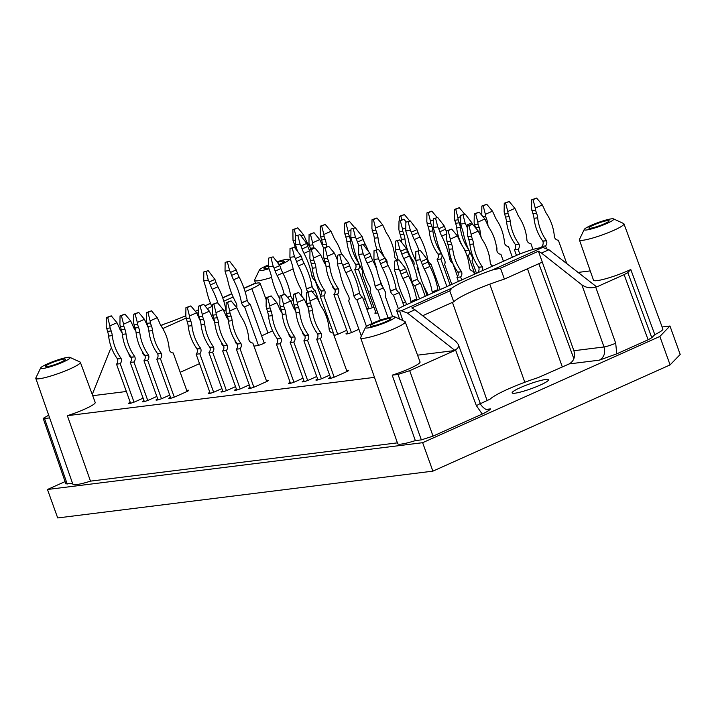 <?xml version="1.0" encoding="UTF-8"?>
<svg xmlns="http://www.w3.org/2000/svg" width="716" height="716" viewBox="0 0 716 716"><rect width="100%" height="100%" fill="white"/><g stroke="black" fill="none" stroke-linecap="round" stroke-linejoin="round"><path stroke-width="1.07" d="M368.498 307.853A4.931 0.644 -19.8 0 0 366.825 308.999A4.931 0.644 -19.8 0 0 373.895 307.057M402.875 302.949L405.542 301.758M330.416 377.323A4.931 0.644 -19.8 0 0 328.742 378.469A4.931 0.644 -19.8 0 0 331.248 378.164A4.931 0.644 -19.8 0 0 335.894 376.491L346.553 371.72A4.931 0.644 -19.8 0 0 348.674 370.36A4.931 0.644 -19.8 0 0 346.642 370.539M317.609 378.916A4.931 0.644 -19.8 0 0 315.926 380.071A4.931 0.644 -19.8 0 0 318.441 379.757A4.931 0.644 -19.8 0 0 323.086 378.084L329.637 375.148M303.879 380.635A4.931 0.644 -19.8 0 0 302.206 381.78A4.931 0.644 -19.8 0 0 304.712 381.467A4.931 0.644 -19.8 0 0 309.357 379.802L316.732 376.491M290.159 382.344A4.931 0.644 -19.8 0 0 288.476 383.499A4.931 0.644 -19.8 0 0 290.991 383.185A4.931 0.644 -19.8 0 0 295.636 381.512L303.011 378.209M250.117 387.338A4.931 0.644 -19.8 0 0 248.443 388.493A4.931 0.644 -19.8 0 0 250.958 388.179A4.931 0.644 -19.8 0 0 255.603 386.506L266.254 381.735A4.931 0.644 -19.8 0 0 268.375 380.375A4.931 0.644 -19.8 0 0 266.352 380.554M236.396 389.048A4.931 0.644 -19.8 0 0 234.714 390.202A4.931 0.644 -19.8 0 0 237.229 389.889A4.931 0.644 -19.8 0 0 241.874 388.215L249.249 384.913M222.667 390.766A4.931 0.644 -19.8 0 0 220.993 391.912A4.931 0.644 -19.8 0 0 223.499 391.598A4.931 0.644 -19.8 0 0 228.144 389.925L235.519 386.622M209.86 392.359A4.931 0.644 -19.8 0 0 208.177 393.514A4.931 0.644 -19.8 0 0 210.692 393.2A4.931 0.644 -19.8 0 0 215.337 391.527L221.888 388.591M170.506 397.264A4.931 0.644 -19.8 0 0 168.833 398.418A4.931 0.644 -19.8 0 0 171.348 398.105A4.931 0.644 -19.8 0 0 175.993 396.431L186.643 391.661A4.931 0.644 -19.8 0 0 188.764 390.31A4.931 0.644 -19.8 0 0 186.742 390.489M157.699 398.866A4.931 0.644 -19.8 0 0 156.016 400.02A4.931 0.644 -19.8 0 0 158.531 399.707A4.931 0.644 -19.8 0 0 163.176 398.033L169.728 395.098M143.97 400.575A4.931 0.644 -19.8 0 0 142.296 401.73A4.931 0.644 -19.8 0 0 144.811 401.416A4.931 0.644 -19.8 0 0 149.447 399.743L156.822 396.44M130.249 402.294A4.931 0.644 -19.8 0 0 128.567 403.439A4.931 0.644 -19.8 0 0 131.082 403.126A4.931 0.644 -19.8 0 0 135.727 401.461L143.102 398.159M347.654 332.716A4.931 0.644 -19.8 0 0 345.971 333.862A4.931 0.644 -19.8 0 0 348.486 333.558A4.931 0.644 -19.8 0 0 353.131 331.884L358.913 329.288M329.136 329.27A4.931 0.644 -19.8 0 0 330.058 328.501A4.931 0.644 -19.8 0 0 329.324 328.42L329.065 328.456M253.938 346.088L256.632 345.756A4.931 0.644 -19.8 0 0 261.949 344.154A4.931 0.644 -19.8 0 0 265.18 342.338A4.931 0.644 -19.8 0 0 264.446 342.257L263.944 342.32M334.014 335.455A4.931 0.644 -19.8 0 0 339.402 333.593L346.777 330.291M375.81 312.382A4.931 0.644 -19.8 0 0 374.862 313.161A4.931 0.644 -19.8 0 0 375.596 313.241L377.771 312.973M327.275 319.264A4.931 0.644 -19.8 0 0 328.384 319.032M452.449 302.376L487.148 400.665M524.81 382.263L489.789 284.163M480.427 403.681L490.129 399.125A43.819 5.719 -19.8 0 1 538.181 377.601L569.193 363.916L599.373 360.157L616.762 353.829L615.697 343.215A8.968 1.065 160.4 0 1 604.018 346.965C605.629 352.988 604.08 357.382 599.373 360.157M584.265 229.433A15.698 2.05 -19.8 0 0 599.686 226.337A15.698 2.05 -19.8 0 0 613.54 218.89A15.698 2.05 -19.8 0 0 590.986 225.415A15.698 2.05 -19.8 0 0 584.265 229.433L579.45 239.43A23.682 3.088 -19.8 0 0 579.396 239.878A23.682 3.088 -19.8 0 0 602.72 234.767A23.682 3.088 -19.8 0 0 623.949 223.831L662.864 329.002A24.666 3.222 -19.8 0 1 654.791 334.614L651.802 337.701L648.123 339.787L624.11 274.649L596.714 286.919L548.93 249.732L541.502 253.052L538.423 251.218L542.307 262.137L504.404 279.106L500.475 268.214L492.071 270.093A44.848 5.853 -19.8 0 0 451.868 288.101L449.755 290.929L453.765 301.794L422.664 315.72M449.755 290.929L411.807 307.925L414.931 309.751L407.502 313.071L401.273 310.762L399.546 310.977L402.929 320.598M160.823 325.449L164.734 323.918L160.921 325.628M111.481 347.86L109.996 350.187L92.248 394.462M670.095 364.9L680.2 354.456L669.961 326.013L659.848 336.448L422.637 442.694L432.885 471.146L670.095 364.9L659.848 336.448M65.084 481.6L47.462 489.493L57.701 517.945L432.885 471.146M453.765 301.794A44.741 5.835 160.2 0 1 504.404 279.106M669.961 326.013L662.121 326.988M47.462 489.493L422.637 442.694M417.553 355.172L454.678 350.545L455.465 349.73L476.355 405.623L482.235 414.081C486.889 411.852 489.663 410.125 490.567 408.881L488.402 409.498C485.672 411.199 479.452 403.788 480.203 403.126L458.249 344.378L455.832 341.344L414.931 309.751M482.235 414.081L433.028 436.125L421.348 439.875L415.343 440.617A24.666 3.222 160.2 0 1 397.702 443.687L360.649 337.845A23.682 3.088 160.2 0 1 360.703 337.397L365.518 327.4A15.698 2.05 160.2 0 1 379.552 320.455A15.698 2.05 160.2 0 1 394.793 316.857A15.698 2.05 160.2 0 1 388.251 321.386A15.698 2.05 160.2 0 1 372.624 326.944A15.698 2.05 160.2 0 1 365.518 327.4M397.416 442.855L90.493 481.143A24.666 3.222 -19.8 0 1 72.853 484.213L35.8 378.37A23.682 3.088 -19.8 0 0 59.124 373.26A23.682 3.088 -19.8 0 0 80.353 362.332A23.682 3.088 -19.8 0 0 80.031 362.019L69.944 357.382A15.698 2.05 -19.8 0 0 47.39 363.907A15.698 2.05 -19.8 0 0 40.669 367.926A15.698 2.05 -19.8 0 0 56.09 364.838A15.698 2.05 -19.8 0 0 69.944 357.382M72.567 483.381L65.881 483.9L43.175 418.359L44.517 418.529L67.215 484.043M648.123 339.787L616.762 353.829M540.124 385.127A19.287 2.515 160.2 0 1 521.955 391.67A19.287 2.515 160.2 0 1 512.137 392.878A19.287 2.515 160.2 0 1 529.437 383.982A19.287 2.515 160.2 0 1 548.429 379.811A19.287 2.515 160.2 0 1 540.124 385.127M624.11 274.649L627.798 272.572L630.778 269.493A24.058 3.141 -19.8 0 1 607.087 278.363A24.058 3.141 -19.8 0 1 593.528 280.251L579.396 239.878M363.28 299.216L365.303 298.966M578.277 272.393L590.253 270.899M261.608 335.831L267.99 332.976A19.735 2.578 -19.8 0 0 272.572 330.747M180.19 372.302L199.522 363.647M92.704 395.697L126.356 391.491M43.184 418.386L48.688 415.182M49.637 417.893L44.517 418.529M374.486 377.368L67.358 415.683A24.058 3.141 -19.8 0 0 95.201 402.446L80.353 362.332M454.678 350.545L409.704 370.682L398.024 374.432L392.207 375.157A24.058 3.141 -19.8 0 0 420.05 361.92L405.202 321.806A23.682 3.088 160.2 0 1 395.008 328.322A23.682 3.088 160.2 0 1 372.705 336.359A23.682 3.088 160.2 0 1 360.649 337.845M67.358 415.683L90.493 481.143M654.791 334.614L630.778 269.493M455.465 349.73C458.052 348.459 458.983 346.678 458.249 344.378M407.502 313.071L454.535 350.142M596.571 286.525L595.64 286.946L615.697 343.215M415.343 440.617L392.207 375.157M198.69 309.643A44.848 5.853 160.2 0 1 195.379 311.344M185.82 315.747A44.848 5.853 160.2 0 1 164.734 323.918M162.747 328.555L186.017 318.128M196.891 313.259L198.654 312.471M207.255 308.623L211.855 306.555M223.804 301.203L233.165 297.015M245.114 291.663L251.817 288.655L267.99 332.976M243.977 288.199L254.225 283.617L257.259 283.035A19.314 2.524 160.2 0 1 260.141 283.339A19.314 2.524 160.2 0 1 251.817 288.655M548.93 249.732L542.656 247.432L540.929 247.655A19.314 2.524 -19.8 0 0 515.78 255.728L404.988 305.356A19.314 2.524 -19.8 0 0 396.664 310.663A19.314 2.524 -19.8 0 0 399.546 310.977M541.502 253.052L581.893 284.887C586.35 287.868 590.933 288.557 595.64 286.946M542.307 262.137L573.883 350.724C575.467 356.747 573.91 361.141 569.193 363.916M538.423 251.218L500.475 268.214M394.793 316.857L404.871 321.493A23.682 3.088 160.2 0 1 405.202 321.806M388.77 318.566A10.767 1.405 160.2 0 1 390.372 318.736A10.767 1.405 160.2 0 1 380.724 323.704A10.767 1.405 160.2 0 1 370.118 326.031A10.767 1.405 160.2 0 1 377.162 322.057A10.767 1.405 160.2 0 1 388.77 318.566M623.949 223.831A23.682 3.088 -19.8 0 0 623.618 223.526L613.54 218.89M607.517 220.591A10.767 1.405 160.2 0 1 609.119 220.77A10.767 1.405 160.2 0 1 599.471 225.737A10.767 1.405 160.2 0 1 588.865 228.055A10.767 1.405 160.2 0 1 595.9 224.081A10.767 1.405 160.2 0 1 607.517 220.591M40.669 367.926L35.854 377.923A23.682 3.088 -19.8 0 0 35.8 378.37M63.921 359.092A10.767 1.405 160.2 0 1 65.523 359.262A10.767 1.405 160.2 0 1 55.875 364.229A10.767 1.405 160.2 0 1 45.269 366.556A10.767 1.405 160.2 0 1 52.313 362.573A10.767 1.405 160.2 0 1 63.921 359.092M293.139 268.858A23.682 3.088 160.2 0 1 288.906 270.872A23.682 3.088 160.2 0 1 283.008 273.351M271.606 277.414A23.682 3.088 160.2 0 1 254.547 280.395A23.682 3.088 160.2 0 1 254.601 279.947L259.416 269.95A15.698 2.05 160.2 0 1 268.625 264.866M277.656 262.298A10.767 1.405 160.2 0 1 282.668 261.116A10.767 1.405 160.2 0 1 284.27 261.286A10.767 1.405 160.2 0 1 279.222 264.437M268.858 268.07A10.767 1.405 160.2 0 1 264.016 268.581A10.767 1.405 160.2 0 1 268.616 265.636M277.19 261.734A15.698 2.05 160.2 0 1 288.691 259.407A15.698 2.05 160.2 0 1 282.149 263.935A15.698 2.05 160.2 0 1 279.544 265.054M279.911 299.082A42.557 21.158 65.9 0 1 271.346 276.224A17.936 8.923 65.9 0 0 270.084 271.767L269.001 268.751A15.698 2.05 160.2 0 1 259.416 269.95M204.973 305.884L210.45 303.217M321.69 226.014L325.243 224.43L320.32 226.184L321.69 226.014L323.874 234.472L330.971 231.295L325.243 224.43M330.971 231.295L333.155 235.985A17.936 15.385 -97.1 0 0 335.258 240.182A42.557 36.507 -97.1 0 1 341.46 254.073M320.32 226.184L320.213 234.929L321.538 240.003L325.198 239.547A17.936 15.385 -97.1 0 1 326.29 244.201L322.63 244.657A17.936 15.385 82.9 0 0 321.538 240.003M323.874 234.472L324.115 236.54L320.455 236.996M324.115 236.54L325.198 239.547M326.648 246.716A42.557 36.507 -97.1 0 1 326.29 244.201M322.63 244.657A42.557 36.507 82.9 0 0 322.88 246.519M345.944 222.989L349.489 221.405L344.566 223.159L345.944 222.989L348.119 231.447L350.956 230.185M354.868 227.849L349.489 221.405M344.566 223.159L344.459 231.903L345.792 236.978L349.453 236.522A17.936 15.385 -97.1 0 1 350.536 241.176L346.875 241.632A17.936 15.385 82.9 0 0 345.792 236.978M348.119 231.447L348.37 233.514L344.709 233.971M348.37 233.514L349.453 236.522M359.128 263.935L355.655 264.365A42.557 36.507 82.9 0 1 346.875 241.632M358.797 263.193A42.557 36.507 -97.1 0 1 350.536 241.176M359.62 265.001A4.663 4.001 -97.1 0 1 358.43 269.261L354.769 269.717A4.663 4.001 82.9 0 0 355.718 264.553L355.655 264.365M354.769 269.717L368.847 308.82M358.43 269.261L372.275 307.719M373.394 219.57L376.947 217.977L372.016 219.74L373.394 219.57L375.569 228.028L382.675 224.842L376.947 217.977M397.81 260.015A4.663 4.001 -97.1 0 1 394.785 257.107L394.722 256.928A42.557 36.507 -97.1 0 0 386.953 233.738A17.936 15.385 -97.1 0 1 384.859 229.541L382.675 224.842M372.016 219.74L371.908 228.485L373.242 233.559L376.902 233.103A17.936 15.385 -97.1 0 1 377.994 237.748L374.334 238.204A17.936 15.385 82.9 0 0 373.242 233.559M375.569 228.028L375.819 230.087L372.159 230.543M375.819 230.087L376.902 233.103M386.067 260.767L386.765 260.49L385.996 260.579M386.765 260.49A42.557 36.507 -97.1 0 1 384.922 257.76M383.803 255.88A42.557 36.507 -97.1 0 1 377.994 237.748M374.334 238.204A42.557 36.507 82.9 0 0 377.055 249.633M386.828 260.669A4.663 4.001 -97.1 0 1 387.079 263.363M400.844 216.143L404.397 214.549L399.474 216.313L400.844 216.143L401.765 219.722M409.776 220.993L404.397 214.549M399.474 216.313L399.421 220.779M428.293 212.715L431.846 211.131L426.924 212.894L428.293 212.715L430.477 221.181L433.305 219.91M437.225 217.575L431.846 211.131M426.924 212.894L426.817 221.638L428.15 226.712L431.811 226.256A17.936 15.385 -97.1 0 1 432.894 230.901L429.233 231.358A17.936 15.385 82.9 0 0 428.15 226.712M430.477 221.181L430.728 223.24L427.067 223.696M430.728 223.24L431.811 226.256M441.486 253.661L438.004 254.099A42.557 36.507 82.9 0 1 429.233 231.358M441.154 252.918A42.557 36.507 -97.1 0 1 432.894 230.901M441.969 254.726A4.663 4.001 -97.1 0 1 440.788 258.986L437.127 259.443A4.663 4.001 82.9 0 0 438.076 254.278L438.004 254.099M437.127 259.443L446.9 286.579M440.788 258.986L450.194 285.102M455.752 209.296L459.296 207.703L454.374 209.466L455.752 209.296L457.927 217.754L460.764 216.483M464.675 214.147L459.296 207.703M454.374 209.466L454.266 218.21L455.6 223.285L459.26 222.828A17.936 15.385 -97.1 0 1 460.343 227.482L456.683 227.939A17.936 15.385 82.9 0 0 455.6 223.285M457.927 217.754L458.177 219.821L454.517 220.277M458.177 219.821L459.26 222.828M468.935 250.233L465.463 250.672A42.557 36.507 82.9 0 1 462.983 246.904M468.604 249.49A42.557 36.507 -97.1 0 1 460.343 227.482M456.683 227.939A42.557 36.507 82.9 0 0 462.957 246.859M465.848 252.659A4.663 4.001 82.9 0 0 465.525 250.86L465.463 250.672M469.428 251.307A4.663 4.001 -97.1 0 1 468.237 255.567L466.993 255.719M468.237 255.567L474.896 274.04M483.202 205.868L486.755 204.275L481.832 206.038L483.202 205.868L485.376 214.326L492.483 211.148L486.755 204.275M512.379 257.25L508.476 246.411A4.663 4.001 -97.1 0 1 504.592 243.413L504.529 243.225A42.557 36.507 -97.1 0 0 496.761 220.036A17.936 15.385 -97.1 0 1 494.667 215.838L492.483 211.148M481.832 206.038L481.77 215.23M485.376 214.326L485.627 216.393L483.014 216.715M485.627 216.393L486.71 219.4A17.936 15.385 -97.1 0 1 487.802 224.054L487.256 224.117M488.052 225.907A42.557 36.507 -97.1 0 1 487.802 224.054M496.635 246.975A4.663 4.001 -97.1 0 1 496.85 249.875M505.621 203.076L509.174 201.482L504.243 203.246L505.621 203.076L507.796 211.533L514.902 208.347L509.174 201.482M532.999 249.454L530.896 243.619A4.663 4.001 -97.1 0 1 527.012 240.612L526.949 240.433A42.557 36.507 -97.1 0 0 519.181 217.243A17.936 15.385 -97.1 0 1 517.086 213.046L514.902 208.347M504.243 203.246L504.136 211.99L505.469 217.064L509.13 216.608A17.936 15.385 -97.1 0 1 510.222 221.253L506.561 221.709A17.936 15.385 82.9 0 0 505.469 217.064M507.796 211.533L508.047 213.592L504.386 214.057M508.047 213.592L509.13 216.608M519.055 244.183A4.663 4.001 -97.1 0 1 518.115 249.338L514.455 249.795A4.663 4.001 82.9 0 0 515.395 244.639L519.055 244.183L515.332 244.451A42.557 36.507 82.9 0 1 506.561 221.709M518.993 243.995A42.557 36.507 -97.1 0 1 510.222 221.253M514.455 249.795L516.478 255.424M518.115 249.338L519.798 254.028M533.071 199.648L536.624 198.055L531.702 199.818L533.071 199.648L535.255 208.105L542.352 204.928L536.624 198.055M566.732 263.479L558.346 240.191A4.663 4.001 -97.1 0 1 554.461 237.193L554.399 237.005A42.557 36.507 -97.1 0 0 546.639 213.816A17.936 15.385 -97.1 0 1 544.536 209.618L542.352 204.928M531.702 199.818L531.594 208.562L532.919 213.636L536.579 213.18A17.936 15.385 -97.1 0 1 537.671 217.834L534.011 218.291A17.936 15.385 82.9 0 0 532.919 213.636M535.255 208.105L535.496 210.173L531.836 210.629M535.496 210.173L536.579 213.18M546.514 240.755A4.663 4.001 -97.1 0 1 545.565 245.919L541.905 246.376A4.663 4.001 82.9 0 0 542.853 241.211L546.514 240.755L542.782 241.024A42.557 36.507 82.9 0 1 534.011 218.291M546.442 240.567A42.557 36.507 -97.1 0 1 537.671 217.834M541.905 246.376L542.298 247.476M545.565 245.919L546.362 248.139M468.962 225.773L472.506 224.189L467.584 225.952L468.962 225.773L471.137 234.239L478.243 231.053L472.506 224.189M492.787 266.03A4.663 4.001 -97.1 0 1 490.353 263.318L490.281 263.139A42.557 36.507 -97.1 0 0 482.521 239.95A17.936 15.385 -97.1 0 1 480.427 235.752L478.243 231.053M467.584 225.952L467.476 234.696L468.81 239.77L472.471 239.314A17.936 15.385 -97.1 0 1 473.553 243.959L469.893 244.416A17.936 15.385 82.9 0 0 468.81 239.77M471.137 234.239L471.388 236.298L467.727 236.754M471.388 236.298L472.471 239.314M478.548 272.411L477.787 272.501A4.663 4.001 82.9 0 0 478.736 267.337L482.396 266.88L478.673 267.158A42.557 36.507 82.9 0 1 469.893 244.416M482.333 266.701A42.557 36.507 -97.1 0 1 473.553 243.959M482.396 266.88A4.663 4.001 -97.1 0 1 482.315 270.72M399.752 239.914L395.339 241.158L399.752 239.914L406.437 248.622L400.754 251.173L399.805 249.329L395.223 249.902L395.339 241.158M398.123 259.971A42.557 21.158 65.9 0 1 397.98 259.281A17.936 8.923 65.9 0 0 396.709 254.815L395.223 249.902M397.622 240.871L399.805 249.329M400.754 251.173L401.837 254.18L407.52 251.638A17.936 8.923 -114.1 0 0 409.436 256.015L403.752 258.565A17.936 8.923 65.9 0 1 401.837 254.18M406.437 248.622L407.52 251.638M417.446 279.204A4.663 2.318 -114.1 0 0 420.471 283.097L414.788 285.639A4.663 2.318 65.9 0 1 411.763 281.755L417.446 279.204L411.691 281.567A42.557 21.158 65.9 0 0 403.752 258.565M417.374 279.025A42.557 21.158 -114.1 0 0 409.436 256.015M414.788 285.639L419.54 298.84M420.471 283.097L425.223 296.29M341.845 254.028L337.424 255.263L341.845 254.028L348.522 262.736L342.839 265.278L341.89 263.443L337.317 264.007L337.424 255.263M337.317 264.007L338.802 268.93A17.936 8.923 65.9 0 1 340.073 273.396A42.557 21.158 65.9 0 0 348.665 296.317L348.728 296.505A4.663 2.318 65.9 0 1 348.638 300.774L361.347 336.064M339.715 254.977L341.89 263.443M342.839 265.278L343.931 268.285L349.605 265.743A17.936 8.923 -114.1 0 0 351.529 270.129L345.846 272.671A17.936 8.923 65.9 0 1 343.931 268.285M348.522 262.736L349.605 265.743M359.53 293.318A4.663 2.318 -114.1 0 0 362.556 297.203L356.881 299.744A4.663 2.318 65.9 0 1 353.856 295.86L359.468 293.13L353.785 295.672A42.557 21.158 65.9 0 0 345.846 272.671M359.468 293.13A42.557 21.158 -114.1 0 0 351.529 270.129M356.881 299.744L366.494 326.451M362.556 297.203L372.025 323.48M311.362 249.562L314.915 247.978L309.992 249.741L311.362 249.562L313.545 258.029L320.643 254.842L314.915 247.978M334.963 289.712A4.663 4.001 -97.1 0 1 332.761 287.107L332.689 286.928A42.557 36.507 -97.1 0 0 332.609 285.944M320.643 254.842L322.827 259.541A17.936 15.385 -97.1 0 0 324.93 263.739A42.557 36.507 -97.1 0 1 325.834 265.153M309.992 249.741L309.885 258.485L311.218 263.56L314.879 263.103A17.936 15.385 -97.1 0 1 315.962 267.748L312.301 268.205A17.936 15.385 82.9 0 0 311.218 263.56M313.545 258.029L313.796 260.087L310.135 260.543M313.796 260.087L314.879 263.103M324.804 290.669A4.663 4.001 -97.1 0 1 323.856 295.833L320.195 296.29A4.663 4.001 82.9 0 0 321.144 291.126L324.804 290.669L321.072 290.947A42.557 36.507 82.9 0 1 312.301 268.205M324.733 290.49A42.557 36.507 -97.1 0 1 315.962 267.748M320.195 296.29L334.274 335.392M323.856 295.833L337.701 334.291M294.437 247.315L290.016 248.559L294.437 247.315L301.114 256.024L295.431 258.574L294.482 256.731L289.908 257.304L290.016 248.559M289.908 257.304L291.394 262.217A17.936 8.923 65.9 0 1 292.656 266.683A42.557 21.158 65.9 0 0 301.248 289.604L301.32 289.792A4.663 2.318 65.9 0 1 301.23 294.07L302.215 296.809M292.307 248.273L294.482 256.731M295.431 258.574L296.514 261.582L302.197 259.04A17.936 8.923 -114.1 0 0 304.112 263.416L298.429 265.967A17.936 8.923 65.9 0 1 296.514 261.582M301.114 256.024L302.197 259.04M308.05 291.931A4.663 2.318 65.9 0 1 306.439 289.157L312.122 286.606L306.376 288.969A42.557 21.158 65.9 0 0 298.429 265.967M312.06 286.427A42.557 21.158 -114.1 0 0 304.112 263.416M312.122 286.606A4.663 2.318 -114.1 0 0 315.147 290.499L312.194 291.815M315.147 290.499L320.159 304.425M208.249 270.693L203.827 271.928L208.249 270.693L214.925 279.401L209.242 281.943L208.293 280.108L203.72 280.672L203.827 271.928M212.419 307.782A42.557 21.158 65.9 0 1 206.468 290.061A17.936 8.923 65.9 0 0 205.206 285.595L203.72 280.672M206.119 271.641L208.293 280.108M209.242 281.943L210.325 284.95L216.008 282.408A17.936 8.923 -114.1 0 0 217.924 286.794L212.24 289.336A17.936 8.923 65.9 0 1 210.325 284.95M214.925 279.401L216.008 282.408M224.01 310.842L225.871 309.795L223.902 310.672M225.871 309.795A42.557 21.158 -114.1 0 0 217.924 286.794M212.24 289.336A42.557 21.158 65.9 0 1 217.995 303.333M226.82 314.825L225.755 315.309M398.946 259.872L394.525 261.107L398.946 259.872L405.623 268.581L399.94 271.122L398.991 269.288L394.418 269.851L394.525 261.107M394.418 269.851L395.903 274.774A17.936 8.923 65.9 0 1 397.165 279.24A42.557 21.158 65.9 0 0 405.757 302.161L405.829 302.349A4.663 2.318 65.9 0 1 406.294 304.765M396.816 260.821L398.991 269.288M399.94 271.122L401.023 274.13L406.706 271.588A17.936 8.923 -114.1 0 0 408.621 275.973L402.947 278.515A17.936 8.923 65.9 0 1 401.023 274.13M405.623 268.581L406.706 271.588M411.297 302.528A4.663 2.318 65.9 0 1 410.948 301.705L416.569 298.975L410.886 301.517A42.557 21.158 65.9 0 0 402.947 278.515M416.569 298.975A42.557 21.158 -114.1 0 0 408.621 275.973M416.631 299.163A4.663 2.318 -114.1 0 0 416.972 299.986M295.046 294.061L298.599 292.468L293.676 294.231L295.046 294.061L297.221 302.519L304.327 299.342L298.599 292.468M307.943 307.146A17.936 15.385 -97.1 0 1 306.511 304.031L304.327 299.342M293.676 294.231L293.56 302.975L294.894 308.05L298.554 307.594A17.936 15.385 -97.1 0 1 299.646 312.248L295.985 312.704A17.936 15.385 82.9 0 0 294.894 308.05M297.221 302.519L297.471 304.586L293.811 305.043M297.471 304.586L298.554 307.594M308.48 335.169A4.663 4.001 -97.1 0 1 307.54 340.333L303.879 340.789A4.663 4.001 82.9 0 0 304.819 335.625L308.417 334.981L304.756 335.437A42.557 36.507 82.9 0 1 295.985 312.704M308.417 334.981A42.557 36.507 -97.1 0 1 299.646 312.248M303.879 340.789L317.958 379.892M307.54 340.333L321.386 378.782M267.596 297.48L271.14 295.896L266.218 297.659L267.596 297.48L269.771 305.947L276.877 302.761L271.14 295.896M291.197 337.63A4.663 4.001 -97.1 0 1 288.987 335.025L288.915 334.837A42.557 36.507 -97.1 0 0 288.843 333.862M276.877 302.761L279.061 307.459A17.936 15.385 -97.1 0 0 281.155 311.657A42.557 36.507 -97.1 0 1 282.059 313.071M266.218 297.659L266.11 306.403L267.444 311.478L271.104 311.021A17.936 15.385 -97.1 0 1 272.187 315.666L268.536 316.123A17.936 15.385 82.9 0 0 267.444 311.478M269.771 305.947L270.022 308.005L266.361 308.462M270.022 308.005L271.104 311.021M281.03 338.587A4.663 4.001 -97.1 0 1 280.09 343.752L276.43 344.208A4.663 4.001 82.9 0 0 277.369 339.044L280.967 338.408L277.307 338.865A42.557 36.507 82.9 0 1 268.536 316.123M280.967 338.408A42.557 36.507 -97.1 0 1 272.187 315.666M276.43 344.208L290.499 383.311M280.09 343.752L293.927 382.21M213.833 304.193L217.387 302.6L212.464 304.363L213.833 304.193L216.008 312.65L223.115 309.464L217.387 302.6M237.435 344.333A4.663 4.001 -97.1 0 1 235.224 341.729L235.161 341.55A42.557 36.507 -97.1 0 0 235.081 340.574M223.115 309.464L225.298 314.163A17.936 15.385 -97.1 0 0 227.393 318.36A42.557 36.507 -97.1 0 1 228.297 319.775M212.464 304.363L212.348 313.107L213.681 318.181L217.342 317.725A17.936 15.385 -97.1 0 1 218.434 322.37L214.773 322.827A17.936 15.385 82.9 0 0 213.681 318.181M216.008 312.65L216.259 314.718L212.598 315.174M216.259 314.718L217.342 317.725M227.267 345.3A4.663 4.001 -97.1 0 1 226.328 350.455L222.667 350.912A4.663 4.001 82.9 0 0 223.607 345.756L227.267 345.3L223.544 345.568A42.557 36.507 82.9 0 1 214.773 322.827M227.205 345.112A42.557 36.507 -97.1 0 1 218.434 322.37M222.667 350.912L236.745 390.014M226.328 350.455L240.173 388.913M187.297 307.504L190.85 305.911L185.927 307.674L187.297 307.504L189.471 315.962L196.578 312.776L190.85 305.911M200.194 320.58A17.936 15.385 -97.1 0 1 198.762 317.474L196.578 312.776M185.927 307.674L185.811 316.418L187.144 321.493L190.805 321.036A17.936 15.385 -97.1 0 1 191.897 325.682L188.236 326.138A17.936 15.385 82.9 0 0 187.144 321.493M189.471 315.962L189.722 318.02L186.062 318.477M189.722 318.02L190.805 321.036M200.731 348.603A4.663 4.001 -97.1 0 1 199.791 353.767L196.13 354.223A4.663 4.001 82.9 0 0 197.07 349.059L200.731 348.603L197.007 348.88A42.557 36.507 82.9 0 1 188.236 326.138M200.668 348.423A42.557 36.507 -97.1 0 1 191.897 325.682M196.13 354.223L210.209 393.326M199.791 353.767L213.636 392.225M135.136 314.011L138.689 312.418L133.767 314.181L135.136 314.011L137.32 322.469L144.417 319.282L138.689 312.418M148.033 327.087A17.936 15.385 -97.1 0 1 146.601 323.981L144.417 319.282M133.767 314.181L133.659 322.925L134.984 328L138.644 327.543A17.936 15.385 -97.1 0 1 139.736 332.188L136.076 332.645A17.936 15.385 82.9 0 0 134.984 328M137.32 322.469L137.561 324.527L133.901 324.983M137.561 324.527L138.644 327.543M148.579 355.109A4.663 4.001 -97.1 0 1 147.63 360.273L143.97 360.73A4.663 4.001 82.9 0 0 144.918 355.566L148.579 355.109L144.847 355.387A42.557 36.507 82.9 0 1 136.076 332.645M148.507 354.93A42.557 36.507 -97.1 0 1 139.736 332.188M143.97 360.73L158.048 399.832M147.63 360.273L161.476 398.731M107.686 317.43L111.24 315.837L106.317 317.6L107.686 317.43L109.861 325.887L116.968 322.71L111.24 315.837M131.288 357.579A4.663 4.001 -97.1 0 1 129.077 354.975L129.014 354.787A42.557 36.507 -97.1 0 0 128.934 353.811M116.968 322.71L119.151 327.4A17.936 15.385 -97.1 0 0 121.246 331.598A42.557 36.507 -97.1 0 1 122.15 333.021M106.317 317.6L106.201 326.344L107.534 331.418L111.195 330.962A17.936 15.385 -97.1 0 1 112.287 335.616L108.626 336.072A17.936 15.385 82.9 0 0 107.534 331.418M109.861 325.887L110.112 327.955L106.451 328.411M110.112 327.955L111.195 330.962M121.12 358.537A4.663 4.001 -97.1 0 1 120.181 363.701L116.52 364.158A4.663 4.001 82.9 0 0 117.46 358.993L121.12 358.537L117.397 358.805A42.557 36.507 82.9 0 1 108.626 336.072M121.058 358.349A42.557 36.507 -97.1 0 1 112.287 335.616M116.52 364.158L130.598 403.26M120.181 363.701L134.026 402.159M121.416 315.72L124.96 314.127L120.037 315.89L121.416 315.72L123.591 324.178L130.697 321.001L124.96 314.127M145.008 355.861A4.663 4.001 -97.1 0 1 142.806 353.265L142.735 353.077A42.557 36.507 -97.1 0 0 142.654 352.102M130.697 321.001L132.881 325.69A17.936 15.385 -97.1 0 0 134.975 329.888A42.557 36.507 -97.1 0 1 135.879 331.311M120.037 315.89L119.93 324.634L121.264 329.709L124.924 329.253A17.936 15.385 -97.1 0 1 126.007 333.907L122.346 334.363A17.936 15.385 82.9 0 0 121.264 329.709M123.591 324.178L123.841 326.245L120.181 326.702M123.841 326.245L124.924 329.253M134.85 356.828A4.663 4.001 -97.1 0 1 133.901 361.992L130.24 362.448A4.663 4.001 82.9 0 0 131.189 357.284L134.85 356.828L131.126 357.096A42.557 36.507 82.9 0 1 122.346 334.363M134.778 356.64A42.557 36.507 -97.1 0 1 126.007 333.907M130.24 362.448L144.319 401.551M133.901 361.992L147.747 400.441M147.952 312.409L151.497 310.816L146.574 312.579L147.952 312.409L150.127 320.866L157.234 317.689L151.497 310.816M187.091 391.455L173.227 352.952A4.663 4.001 -97.1 0 1 169.343 349.954L169.271 349.766A42.557 36.507 -97.1 0 0 161.512 326.577A17.936 15.385 -97.1 0 1 159.417 322.379L157.234 317.689M146.574 312.579L146.467 321.323L147.8 326.398L151.461 325.941A17.936 15.385 -97.1 0 1 152.544 330.595L148.883 331.052A17.936 15.385 82.9 0 0 147.8 326.398M150.127 320.866L150.378 322.934L146.717 323.39M150.378 322.934L151.461 325.941M161.386 353.516A4.663 4.001 -97.1 0 1 160.438 358.68L156.777 359.137A4.663 4.001 82.9 0 0 157.726 353.973L161.324 353.328L157.663 353.785A42.557 36.507 82.9 0 1 148.883 331.052M161.324 353.328A42.557 36.507 -97.1 0 1 152.544 330.595M156.777 359.137L170.856 398.239M160.438 358.68L174.283 397.138M200.104 305.902L203.657 304.309L198.735 306.072L200.104 305.902L202.288 314.36L209.385 311.183L203.657 304.309M223.705 346.043A4.663 4.001 -97.1 0 1 221.504 343.447L221.432 343.259A42.557 36.507 -97.1 0 0 221.351 342.284M209.385 311.183L211.569 315.872A17.936 15.385 -97.1 0 0 213.672 320.07A42.557 36.507 -97.1 0 1 214.576 321.493M198.735 306.072L198.627 314.816L199.961 319.891L203.621 319.434A17.936 15.385 -97.1 0 1 204.704 324.088L201.044 324.545A17.936 15.385 82.9 0 0 199.961 319.891M202.288 314.36L202.539 316.427L198.878 316.884M202.539 316.427L203.621 319.434M213.547 347.009A4.663 4.001 -97.1 0 1 212.598 352.174L208.938 352.63A4.663 4.001 82.9 0 0 209.886 347.466L213.547 347.009L209.815 347.278A42.557 36.507 82.9 0 1 201.044 324.545M213.475 346.821A42.557 36.507 -97.1 0 1 204.704 324.088M208.938 352.63L223.016 391.733M212.598 352.174L226.444 390.632M227.563 302.474L231.107 300.89L226.184 302.653L227.563 302.474L229.738 310.941L236.844 307.755L231.107 300.89M266.701 381.53L252.838 343.018A4.663 4.001 -97.1 0 1 248.953 340.019L248.882 339.832A42.557 36.507 -97.1 0 0 241.122 316.642A17.936 15.385 -97.1 0 1 239.028 312.445L236.844 307.755M226.184 302.653L226.077 311.397L227.411 316.472L231.071 316.016A17.936 15.385 -97.1 0 1 232.154 320.661L228.494 321.117A17.936 15.385 82.9 0 0 227.411 316.472M229.738 310.941L229.988 312.999L226.328 313.456M229.988 312.999L231.071 316.016M240.997 343.582A4.663 4.001 -97.1 0 1 240.048 348.746L236.387 349.202A4.663 4.001 82.9 0 0 237.336 344.038L240.997 343.582L237.273 343.859A42.557 36.507 82.9 0 1 228.494 321.117M240.934 343.403A42.557 36.507 -97.1 0 1 232.154 320.661M236.387 349.202L250.466 388.305M240.048 348.746L253.894 387.204M281.316 295.771L284.87 294.178L279.947 295.941L281.316 295.771L283.5 304.228L290.598 301.051L284.87 294.178M304.918 335.92A4.663 4.001 -97.1 0 1 302.716 333.316L302.644 333.128A42.557 36.507 -97.1 0 0 302.564 332.152M290.598 301.051L292.781 305.741A17.936 15.385 -97.1 0 0 294.885 309.939A42.557 36.507 -97.1 0 1 295.789 311.362M279.947 295.941L279.84 304.685L281.173 309.76L284.834 309.303A17.936 15.385 -97.1 0 1 285.917 313.957L282.256 314.413A17.936 15.385 82.9 0 0 281.173 309.76M283.5 304.228L283.751 306.296L280.09 306.752M283.751 306.296L284.834 309.303M294.759 336.878A4.663 4.001 -97.1 0 1 293.811 342.042L290.15 342.499A4.663 4.001 82.9 0 0 291.099 337.334L294.759 336.878L291.027 337.147A42.557 36.507 82.9 0 1 282.256 314.413M294.688 336.69A42.557 36.507 -97.1 0 1 285.917 313.957M290.15 342.499L304.228 381.601M293.811 342.042L307.656 380.5M307.853 292.459L311.406 290.875L306.484 292.629L307.853 292.459L310.037 300.917L317.134 297.74L311.406 290.875M346.991 371.515L333.137 333.003A4.663 4.001 -97.1 0 1 329.253 330.004L329.181 329.816A42.557 36.507 -97.1 0 0 321.421 306.627A17.936 15.385 -97.1 0 1 319.318 302.429L317.134 297.74M306.484 292.629L306.376 301.373L307.71 306.448L311.37 305.992A17.936 15.385 -97.1 0 1 312.453 310.646L308.793 311.102A17.936 15.385 82.9 0 0 307.71 306.448M310.037 300.917L310.288 302.984L306.627 303.441M310.288 302.984L311.37 305.992M321.296 333.567A4.663 4.001 -97.1 0 1 320.347 338.731L316.687 339.187A4.663 4.001 82.9 0 0 317.635 334.023L321.296 333.567L317.564 333.835A42.557 36.507 82.9 0 1 308.793 311.102M321.224 333.379A42.557 36.507 -97.1 0 1 312.453 310.646M316.687 339.187L330.765 378.29M320.347 338.731L334.193 377.189M420.247 250.332L415.835 251.567L420.247 250.332L426.933 259.031L421.25 261.582L420.301 259.738L415.728 260.311L415.835 251.567M415.728 260.311L417.204 265.233A17.936 8.923 65.9 0 1 418.475 269.69A42.557 21.158 65.9 0 0 427.067 292.62L427.13 292.799A4.663 2.318 65.9 0 1 427.604 295.225M418.117 251.28L420.301 259.738M421.25 261.582L422.333 264.589L428.016 262.047A17.936 8.923 -114.1 0 0 429.931 266.433L424.248 268.974A17.936 8.923 65.9 0 1 422.333 264.589M426.933 259.031L428.016 262.047M432.598 292.987A4.663 2.318 65.9 0 1 432.258 292.164L437.941 289.622L432.195 291.976A42.557 21.158 65.9 0 0 424.248 268.974M437.87 289.434A42.557 21.158 -114.1 0 0 429.931 266.433M437.941 289.622A4.663 2.318 -114.1 0 0 438.281 290.445M229.55 261.152L225.137 262.387L229.55 261.152L236.226 269.86L230.552 272.402L229.603 270.559L225.021 271.131L225.137 262.387M225.021 271.131L226.507 276.054A17.936 8.923 65.9 0 1 227.778 280.511A42.557 21.158 65.9 0 0 236.37 303.441L236.432 303.62A4.663 2.318 65.9 0 1 236.62 307.495M227.419 262.101L229.603 270.559M230.552 272.402L231.635 275.409L237.318 272.868A17.936 8.923 -114.1 0 0 239.234 277.253L233.55 279.795A17.936 8.923 65.9 0 1 231.635 275.409M236.226 269.86L237.318 272.868M247.244 300.443A4.663 2.318 -114.1 0 0 250.269 304.327L244.586 306.869A4.663 2.318 65.9 0 1 241.56 302.984L247.244 300.443L241.489 302.796A42.557 21.158 65.9 0 0 233.55 279.795M247.172 300.255A42.557 21.158 -114.1 0 0 239.234 277.253M244.586 306.869L258.44 345.354M250.269 304.327L264.231 343.116M273.127 256.856L268.706 258.1L273.127 256.856L279.804 265.564L274.121 268.115L273.172 266.271L268.598 266.844L268.706 258.1M269.001 268.751L268.598 266.844M270.997 257.814L273.172 266.271M274.121 268.115L275.204 271.122L280.887 268.581A17.936 8.923 -114.1 0 0 282.811 272.966L277.128 275.508A17.936 8.923 65.9 0 1 275.204 271.122M279.804 265.564L280.887 268.581M287.68 297.552L290.75 295.968L287.555 297.4M290.75 295.968A42.557 21.158 -114.1 0 0 282.811 272.966M277.128 275.508A42.557 21.158 65.9 0 1 284.189 294.267M290.812 296.147A4.663 2.318 -114.1 0 0 293.605 299.915M293.596 300.147L290.821 301.391M325.091 247.852L328.644 246.259L323.721 248.022L325.091 247.852L327.266 256.31L334.372 253.133L328.644 246.259M337.37 259.765A17.936 15.385 -97.1 0 1 336.556 257.823L334.372 253.133M310.449 234.302L314.002 232.709L309.079 234.472L310.449 234.302L312.632 242.76L319.73 239.583L321.914 244.272A17.936 15.385 -97.1 0 0 323.721 248.022L323.614 256.767L324.939 261.841L328.599 261.385A17.936 15.385 -97.1 0 1 329.691 266.039L326.031 266.495A17.936 15.385 82.9 0 0 324.939 261.841M327.266 256.31L327.516 258.378L323.856 258.834M327.516 258.378L328.599 261.385M338.525 288.96A4.663 4.001 -97.1 0 1 337.585 294.124L333.925 294.58A4.663 4.001 82.9 0 0 334.864 289.416L338.462 288.772L334.802 289.228A42.557 36.507 82.9 0 1 326.031 266.495M338.462 288.772A42.557 36.507 -97.1 0 1 329.691 266.039M333.925 294.58L348.003 333.683M337.585 294.124L351.431 332.582M363.155 244.487L358.734 245.722L363.155 244.487L369.832 253.187L364.149 255.737L363.2 253.894L358.627 254.466L358.734 245.722M358.627 254.466L360.112 259.389A17.936 8.923 65.9 0 1 361.374 263.846A42.557 21.158 65.9 0 0 369.966 286.776L370.038 286.955A4.663 2.318 65.9 0 1 369.948 291.233L380.366 320.168M361.025 245.436L363.2 253.894M364.149 255.737L365.232 258.745L370.915 256.203A17.936 8.923 -114.1 0 0 372.83 260.588L367.147 263.13A17.936 8.923 65.9 0 1 365.232 258.745M369.832 253.187L370.915 256.203M383.275 287.921L378.182 290.204A4.663 2.318 65.9 0 1 375.157 286.319L380.84 283.778L375.095 286.132A42.557 21.158 65.9 0 0 367.147 263.13M380.778 283.59A42.557 21.158 -114.1 0 0 380.277 281.021M376.786 269.386A42.557 21.158 -114.1 0 0 372.83 260.588M380.84 283.778A4.663 2.318 -114.1 0 0 382.783 286.901M378.182 290.204L388.108 317.77M378.451 249.463L374.029 250.698L378.451 249.463L385.127 258.172L379.444 260.714L378.495 258.87L373.922 259.443L374.029 250.698M373.922 259.443L375.408 264.365A17.936 8.923 65.9 0 1 376.67 268.831A42.557 21.158 65.9 0 0 385.262 291.752L385.333 291.931A4.663 2.318 65.9 0 1 385.244 296.209L392.663 316.821M376.321 250.412L378.495 258.87M379.444 260.714L380.527 263.721L386.21 261.179A17.936 8.923 -114.1 0 0 388.126 265.564L382.451 268.106A17.936 8.923 65.9 0 1 380.527 263.721M385.127 258.172L386.21 261.179M396.136 288.754A4.663 2.318 -114.1 0 0 399.161 292.638L393.478 295.18A4.663 2.318 65.9 0 1 390.453 291.296L396.136 288.754L390.39 291.108A42.557 21.158 65.9 0 0 382.451 268.106M396.073 288.566A42.557 21.158 -114.1 0 0 388.126 265.564M393.478 295.18L398.382 308.793M399.161 292.638L403.913 305.839M448.127 230.668L451.68 229.075L446.757 230.838L448.127 230.668L450.31 239.126L457.408 235.949L451.68 229.075M474.493 274.228L473.41 271.212A4.663 4.001 -97.1 0 1 469.526 268.214L469.454 268.026A42.557 36.507 -97.1 0 0 461.695 244.836A17.936 15.385 -97.1 0 1 459.591 240.639L457.408 235.949M446.757 230.838L446.65 239.583L447.983 244.657L451.644 244.201A17.936 15.385 -97.1 0 1 452.727 248.855L449.066 249.311A17.936 15.385 82.9 0 0 447.983 244.657M450.31 239.126L450.561 241.194L446.9 241.65M450.561 241.194L451.644 244.201M461.569 271.776A4.663 4.001 -97.1 0 1 460.621 276.94L456.96 277.396A4.663 4.001 82.9 0 0 457.909 272.232L461.569 271.776L457.837 272.044A42.557 36.507 82.9 0 1 449.066 249.311M461.498 271.588A42.557 36.507 -97.1 0 1 452.727 248.855M456.96 277.396L458.41 281.424M460.621 276.94L461.704 279.947M475.621 213.699L479.174 212.106L474.252 213.869L475.621 213.699L477.796 222.157L484.902 218.98L479.174 212.106M503.429 261.268L500.896 254.243A4.663 4.001 -97.1 0 1 497.011 251.244L496.949 251.056A42.557 36.507 -97.1 0 0 489.18 227.867A17.936 15.385 -97.1 0 1 487.086 223.669L484.902 218.98M474.252 213.869L474.135 222.613L475.469 227.688L479.129 227.232A17.936 15.385 -97.1 0 1 480.221 231.886L478.888 232.047M477.796 222.157L478.046 224.224L474.386 224.681M478.046 224.224L479.129 227.232M481.242 237.694A42.557 36.507 -97.1 0 1 480.221 231.886M489.055 254.806A4.663 4.001 -97.1 0 1 489.377 256.561M465.194 214.084L460.773 215.319L465.194 214.084L471.871 222.792L466.188 225.334L465.239 223.499L460.665 224.063L460.773 215.319M460.665 224.063L462.151 228.986A17.936 8.923 65.9 0 1 463.413 233.452A42.557 21.158 65.9 0 0 472.005 256.373L472.077 256.561A4.663 2.318 65.9 0 1 471.987 260.83L476.489 273.333M463.064 215.042L465.239 223.499M466.188 225.334L467.557 228.216M471.871 222.792L472.381 224.206M467.548 229.075A17.936 8.923 65.9 0 1 467.271 228.341M437.745 217.503L433.323 218.747L437.745 217.503L444.421 226.211L438.738 228.762L437.789 226.918L433.216 227.491L433.323 218.747M433.216 227.491L434.702 232.414A17.936 8.923 65.9 0 1 435.963 236.871A42.557 21.158 65.9 0 0 444.555 259.792L444.627 259.98A4.663 2.318 65.9 0 1 444.538 264.258L451.787 284.395M435.614 218.461L437.789 226.918M438.738 228.762L439.821 231.769L445.504 229.227A17.936 8.923 -114.1 0 0 446.739 232.226M444.421 226.211L445.504 229.227M446.721 233.926L441.736 236.155A17.936 8.923 65.9 0 1 439.821 231.769M451.044 258.548L449.684 259.156A42.557 21.158 65.9 0 0 441.736 236.155M457.578 276.573L452.772 263.228A4.663 2.318 65.9 0 1 449.746 259.344L449.684 259.156M410.286 220.931L405.874 222.175L410.286 220.931L416.972 229.639L411.288 232.181L410.34 230.346L405.757 230.919L405.874 222.175M417.607 266.406A4.663 2.318 65.9 0 1 417.088 267.686L420.015 275.812M415.835 260.83A42.557 21.158 65.9 0 1 408.514 240.299A17.936 8.923 65.9 0 0 407.243 235.833L405.757 230.919M408.156 221.888L410.34 230.346M411.288 232.181L412.371 235.197L418.055 232.646A17.936 8.923 -114.1 0 0 419.97 237.032L414.287 239.574A17.936 8.923 65.9 0 1 412.371 235.197M416.972 229.639L418.055 232.646M427.443 260.463L427.98 260.221L427.38 260.275M427.908 260.033A42.557 21.158 -114.1 0 0 419.97 237.032M414.287 239.574A42.557 21.158 65.9 0 1 419.021 250.484M427.98 260.221A4.663 2.318 -114.1 0 0 431.005 264.106L429.188 264.92M427.085 295.457L423.219 284.726M431.005 264.106L440.179 289.595M400.369 220.796L403.913 219.203L398.991 220.967L400.369 220.796L402.544 229.254L405.802 227.795M406.249 222.005L403.913 219.203M398.991 220.967L398.884 229.711L400.217 234.785L403.878 234.329A17.936 15.385 -97.1 0 1 404.961 238.974L401.3 239.43A17.936 15.385 82.9 0 0 400.217 234.785M402.544 229.254L402.795 231.313L399.134 231.769M402.795 231.313L403.878 234.329M412.291 262.083L413.741 261.716L412.21 261.904M413.741 261.716A42.557 36.507 -97.1 0 1 404.961 238.974M401.3 239.43A42.557 36.507 82.9 0 0 401.712 242.268M413.803 261.895A4.663 4.001 -97.1 0 1 413.732 265.717M355.387 227.778L350.965 229.022L355.387 227.778L362.063 236.486L356.38 239.037L355.431 237.193L350.858 237.766L350.965 229.022M350.858 237.766L352.344 242.679A17.936 8.923 65.9 0 1 353.606 247.145A42.557 21.158 65.9 0 0 362.198 270.066L362.269 270.254A4.663 2.318 65.9 0 1 362.18 274.532L376.097 313.178M353.257 228.735L355.431 237.193M356.38 239.037L357.463 242.044L363.146 239.502A17.936 8.923 -114.1 0 0 365.062 243.879L363.307 244.666M362.063 236.486L363.146 239.502M358.976 245.615A17.936 8.923 65.9 0 1 357.463 242.044M368.131 250.457A42.557 21.158 -114.1 0 0 365.062 243.879M319.73 239.583L314.002 232.709M309.079 234.472L308.972 243.216L310.305 248.291L313.966 247.834A17.936 15.385 -97.1 0 1 314.047 248.085M312.632 242.76L312.874 244.827L309.214 245.284M312.874 244.827L313.966 247.834M310.672 249.436A17.936 15.385 82.9 0 0 310.305 248.291M300.022 234.687L295.601 235.922L300.022 234.687L306.699 243.395L301.024 245.937L300.076 244.102L295.493 244.666L295.601 235.922M295.493 244.666L296.979 249.589A17.936 8.923 65.9 0 1 297.426 250.904M297.892 235.645L300.076 244.102M301.024 245.937L302.107 248.953L307.782 246.402A17.936 8.923 -114.1 0 0 309.706 250.788L304.023 253.33A17.936 8.923 65.9 0 1 302.107 248.953M306.699 243.395L307.782 246.402M313.715 275.553L311.961 276.34A42.557 21.158 65.9 0 0 304.023 253.33M309.974 251.307A42.557 21.158 -114.1 0 0 309.706 250.788M315.282 280.305L315.058 280.412A4.663 2.318 65.9 0 1 312.033 276.519L311.961 276.34M315.058 280.412L320.598 295.806M294.24 229.442L297.793 227.849L292.871 229.612L294.24 229.442L295.878 235.806M300.997 235.85L303.521 234.723L297.793 227.849M303.521 234.723L305.705 239.412A17.936 15.385 -97.1 0 0 307.799 243.61A42.557 36.507 -97.1 0 1 309.831 246.984M292.871 229.612L293.005 240.424L294.088 243.431L295.511 243.252M295.556 240.102L293.005 240.424M296.379 247.933L295.18 248.085A17.936 15.385 82.9 0 0 294.088 243.431M329.324 328.42L329.539 329.029M264.446 342.257L264.66 342.866M562.337 366.986L527.468 268.777M451.868 288.101L401.273 310.762M490.567 408.881L486.486 409.391M651.802 337.701L627.798 272.572M409.704 370.682L433.028 436.125M398.024 374.432L421.348 439.875M254.547 280.395L255.54 283.25L244.049 288.396M231.832 293.864L222.739 297.937M210.522 303.405L204.982 305.893M542.656 247.432L492.071 270.093M581.893 284.887L604.018 346.965L573.883 350.724M476.355 405.623A8.968 1.146 -20.5 0 0 480.203 403.126M573.874 358.707L538.844 263.685M355.718 264.553L359.208 264.115M438.076 254.278L441.566 253.849M465.525 250.86L469.016 250.421M485.296 219.579L486.71 219.4M449.746 259.344L451.098 258.736M312.033 276.519L313.769 275.741M288.691 259.407L290.714 260.338M260.141 283.339L266.191 299.718M396.664 310.663L399.609 319.076M231.751 293.676L222.676 297.74"/></g></svg>
